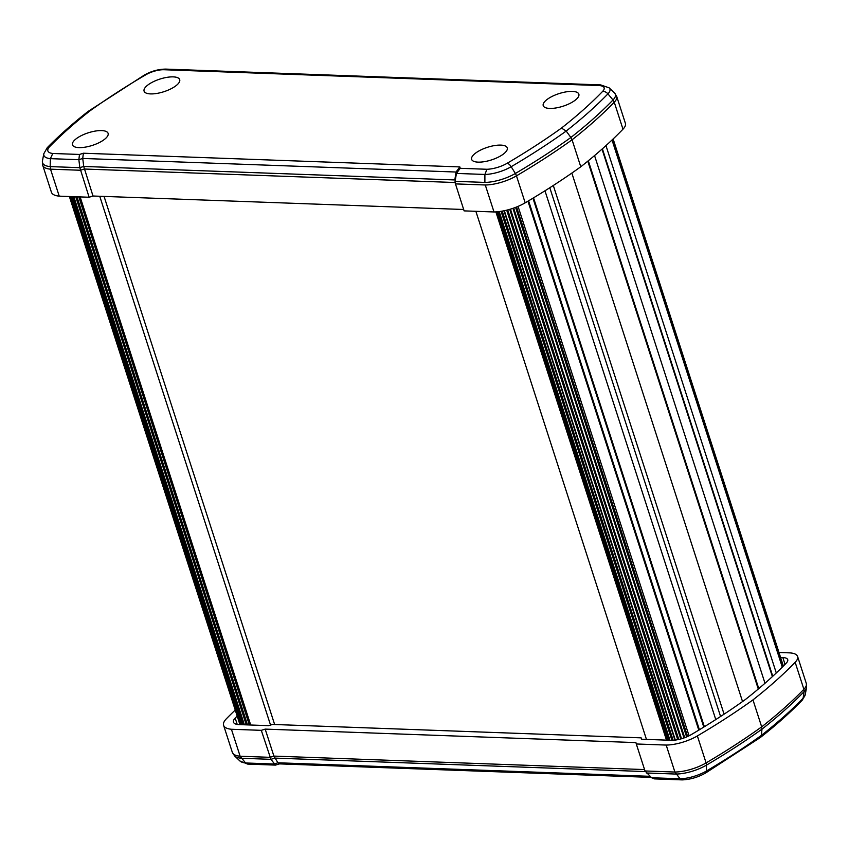 <?xml version="1.0" encoding="UTF-8"?>
<svg xmlns="http://www.w3.org/2000/svg" width="849" height="849" viewBox="0 0 849 849"><rect width="100%" height="100%" fill="white"/><g stroke="black" fill="none" stroke-linecap="round" stroke-linejoin="round"><path stroke-width="1.27" d="M720.578 716.482L549.802 187.746M772.76 676.26L602.397 148.808M666.497 740.137L495.88 211.9M646.45 739.405L475.875 211.305M274.641 724.515L104.066 196.416M270.544 725.067L99.736 196.257M250.699 725.014L80.135 196.915M782.279 667.134L612.023 140.011M776.283 672.96L605.963 145.625M764.991 683.265L594.555 155.59M758.284 689.038L587.795 161.183M742.535 701.561L571.844 173.09M724.08 714.179L553.315 185.485M703.779 727.094L532.949 198.199M698.791 730.129L527.951 201.192M689.059 735.818L518.06 206.381M687.605 736.508L516.574 206.997M778.979 652.488L789.124 652.849A24.536 8.67 162.1 0 1 797.593 656.468A24.536 8.67 162.1 0 1 795.163 662.305A461.548 163.199 162.1 0 1 752.967 699.884A461.548 163.199 162.1 0 1 697.369 735.934A27.264 9.636 162.1 0 1 666.189 745.072L636.304 743.979L635.912 742.599L265.185 729.111L273.898 756.098L277.931 762.784L279.363 763.877L651.225 777.397M752.967 699.884L761.68 726.861A461.548 163.199 -17.9 0 0 803.886 689.282A24.536 8.67 -17.9 0 0 806.306 683.456L806.55 687.594A23.921 8.458 162.1 0 1 804.099 691.617A460.933 162.976 162.1 0 1 761.977 729.142L761.68 726.861A461.548 163.199 -17.9 0 1 706.092 762.911L697.369 735.934M666.189 745.072L674.902 772.038A27.264 9.636 -17.9 0 0 706.092 762.911A5.763 2.876 -120.5 0 1 706.464 765.129L706.379 771.041A457.378 161.724 -17.9 0 0 761.383 735.383L761.977 729.142A460.933 162.976 162.1 0 1 706.464 765.129A26.659 9.424 162.1 0 1 675.995 774.065L674.913 772.038L680.081 778.777L682.309 779.891C690.333 779.52 698.048 777.249 705.466 773.089L760.237 737.59L761.383 735.383A457.378 161.724 -17.9 0 0 803.112 698.207L804.099 691.617A5.763 4.489 -135.9 0 0 803.886 689.282L795.163 662.305M636.304 743.979L645.017 770.966L651.618 777.748L654.526 778.894L682.182 779.891M235.237 710.04A461.548 163.199 -17.9 0 0 226.354 718.795A27.264 9.636 -17.9 0 0 223.605 725.333A27.264 9.636 -17.9 0 0 231.416 729.259L261.301 730.342L265.185 729.111M237.221 724.441L235.173 718.095A16.895 5.975 162.1 0 0 233.464 722.149A16.895 5.975 162.1 0 0 238.06 724.558L268.666 725.662L272.54 724.43L641.133 737.845L641.515 739.224L672.121 740.339A16.895 5.975 -17.9 0 0 691.15 734.682A451.18 159.527 -17.9 0 0 745.284 699.597A451.18 159.527 -17.9 0 0 786.323 663.027A14.168 5.009 -17.9 0 0 787.723 659.662A14.168 5.009 -17.9 0 0 782.842 657.572L780.602 657.487M235.173 718.095A451.18 159.527 162.1 0 1 237.179 716.068M641.579 739.224L641.133 737.845M231.416 729.259L240.129 756.226A27.264 9.636 162.1 0 1 232.318 752.32L223.605 725.333M261.301 730.342L270.937 759.335L275.49 765.108L279.523 763.877M650.016 776.315L277.931 762.784L274.047 764.015L245.584 762.975A23.093 8.161 162.1 0 1 239.938 761.001L234.642 755.971A26.659 9.424 -17.9 0 0 241.265 758.253L240.118 756.226L245.584 762.975L247.653 764.089L275.49 765.108M574.911 100.415A18.72 6.622 162.1 0 1 555.978 107.95A18.72 6.622 162.1 0 1 543.233 105.669A18.72 6.622 162.1 0 1 547.17 99.407A18.72 6.622 162.1 0 1 566.092 91.872A18.72 6.622 162.1 0 1 578.848 94.165A18.72 6.622 162.1 0 1 574.911 100.415M503.319 154.125A18.72 6.622 162.1 0 1 484.386 161.66A18.72 6.622 162.1 0 1 471.63 159.368A18.72 6.622 162.1 0 1 475.567 153.117A18.72 6.622 162.1 0 1 494.5 145.582A18.72 6.622 162.1 0 1 507.256 147.864A18.72 6.622 162.1 0 1 503.319 154.125M175.764 85.898A18.72 6.622 -17.9 0 0 179.701 79.647A18.72 6.622 -17.9 0 0 166.945 77.355A18.72 6.622 -17.9 0 0 148.023 84.889A18.72 6.622 -17.9 0 0 144.086 91.151A18.72 6.622 -17.9 0 0 156.832 93.432A18.72 6.622 -17.9 0 0 175.764 85.898M104.172 139.607A18.72 6.622 -17.9 0 0 108.11 133.346A18.72 6.622 -17.9 0 0 95.353 131.064A18.72 6.622 -17.9 0 0 76.421 138.599A18.72 6.622 -17.9 0 0 72.483 144.85A18.72 6.622 -17.9 0 0 85.24 147.142A18.72 6.622 -17.9 0 0 104.172 139.607M59.228 196.151L50.516 169.184A27.264 9.636 162.1 0 1 42.705 165.247L51.418 192.235A27.264 9.636 -17.9 0 0 59.228 196.151L89.113 197.244L92.997 196.013L463.671 209.491M92.997 196.013L83.722 166.446L454.831 179.946L456.03 172.029L459.829 166.913L83.372 153.223L82.735 158.455L83.722 166.446L79.838 167.678L78.861 159.686L79.488 154.454L83.372 153.223M89.113 197.244L79.838 167.678L50.494 166.616L50.505 169.184L50.494 166.637M622.975 129.197L614.262 102.22A24.536 8.67 -17.9 0 0 616.692 96.393L625.405 123.37A24.536 8.67 162.1 0 1 622.975 129.197A461.548 163.199 162.1 0 1 580.78 166.775A461.548 163.199 162.1 0 1 525.181 202.826A27.264 9.636 162.1 0 1 494.001 211.963L464.116 210.881L454.958 182.323L456.422 173.419L460.211 168.304L459.829 166.913M50.165 166.574L50.388 158.657L52.776 153.478L79.488 154.454M49.677 146.622A5.763 4.468 44.3 0 0 47.215 147.726C58.995 135.681 72.6 123.593 88.041 111.484L89.877 110.932A452.23 159.899 -17.9 0 0 49.677 146.622A17.946 6.346 -17.9 0 0 52.776 153.478M580.78 166.775L572.067 139.798A461.548 163.199 -17.9 0 0 614.262 102.22A5.763 4.489 44.1 0 0 613.01 99.97A460.933 162.976 162.1 0 1 570.878 137.485L572.067 139.798A461.548 163.199 -17.9 0 1 516.468 175.849L525.181 202.826M494.001 211.963L485.288 184.997A27.264 9.636 -17.9 0 0 516.468 175.849A5.763 2.876 59.5 0 0 515.364 173.483L511.183 166.712A457.378 161.724 -17.9 0 0 566.187 131.054L570.878 137.485A460.933 162.976 162.1 0 1 515.364 173.483A26.659 9.424 162.1 0 1 484.896 182.418M484.896 182.376L484.896 174.459L486.923 169.269L460.211 168.304M89.877 110.932A452.23 159.899 -17.9 0 1 145.795 74.786A15.218 5.381 -17.9 0 1 164.101 69.735L598.874 85.547A15.218 5.381 162.1 0 1 602.62 91.405A5.763 4.489 44.1 0 1 607.926 93.878A457.378 161.724 -17.9 0 1 566.187 131.054L561.454 128.082A452.23 159.899 162.1 0 1 507.182 163.263A17.946 6.346 162.1 0 1 486.923 169.269M485.299 184.986L455.404 183.893L455.213 181.336L484.567 182.397M669.978 740.264L499.212 211.581L669.967 740.264M675.326 740.073L504.348 210.711M681.514 738.747L510.461 209.141M244.395 724.781L73.821 196.681L244.385 724.781M249.702 724.972L79.137 196.872M667.611 740.179L496.962 211.826M668.8 740.222L498.087 211.719M249.351 724.961L78.777 196.862M247.526 724.897L76.951 196.798M246.284 724.855L75.71 196.756M243.345 724.749L72.77 196.65M242.177 724.706L71.603 196.607M240.522 724.643L69.958 196.543M782.863 666.55L612.617 139.448M772.388 676.611L602.026 149.137M715.771 719.581L544.973 190.802M704.362 726.733L533.543 197.849M686.639 736.932L515.598 207.379M684.719 737.685L513.656 208.09M683.997 737.951L512.934 208.334M680.771 738.948L509.718 209.353M678.765 739.458L507.723 209.905M677.735 739.67L506.704 210.17M674.944 740.126L503.977 210.785M673.151 740.296L502.237 211.125M671.941 740.339L501.069 211.316M240.118 756.236L270.014 757.329L273.898 756.098L644.571 769.576M645.017 770.966L674.913 772.049M785.028 664.353L782.842 657.572M645.261 771.571L274.821 758.104L270.937 759.335L241.594 758.263M805.202 694.769L802.125 700.276A5.763 4.489 -135.9 0 0 803.112 698.207A20.365 7.206 -17.9 0 0 805.202 694.769L806.55 687.594M675.666 774.055L646.312 772.983M651.618 777.748L680.081 778.777A23.093 8.161 -17.9 0 0 706.379 771.041A5.763 2.876 59.5 0 1 705.466 773.089M455.011 182.514L84.284 169.025L80.4 170.256L50.505 169.174M602.62 91.405A452.23 159.899 162.1 0 1 561.454 128.082M507.182 163.263A5.763 2.876 -120.5 0 1 511.183 166.712A23.093 8.161 -17.9 0 1 484.896 174.459L456.422 173.419L456.03 172.029L82.735 158.455L78.861 159.686L50.388 158.657A23.093 8.161 162.1 0 1 43.798 153.743L42.45 160.928A26.659 9.424 -17.9 0 0 50.165 166.606M598.874 85.547A5.763 3.863 -87.9 0 1 600.731 84.911L609.168 87.861L614.464 92.891A23.921 8.458 162.1 0 1 613.01 99.97L607.926 93.878A20.365 7.206 -17.9 0 0 609.168 87.861M164.101 69.735A5.763 3.863 -87.9 0 1 165.969 69.109L600.731 84.911M145.795 74.786A5.763 2.855 -120.4 0 0 144.542 74.945L88.116 111.421M239.949 724.621L69.374 196.522M240.989 724.664L70.414 196.565M783.362 666.041L613.127 138.971M782.29 667.123L612.033 140M758.783 688.613L588.304 160.769M699.417 729.758L528.577 200.82M797.593 656.468L806.306 683.456M802.125 700.276C790.122 712.661 776.188 725.067 760.322 737.526M247.653 764.089L239.938 761.001M234.642 755.971L232.318 752.32M47.215 147.726L43.798 153.743M165.969 69.109C158.699 69.109 151.557 71.061 144.542 74.945M42.705 165.247L42.45 160.928M614.464 92.891L616.692 96.393"/></g></svg>
